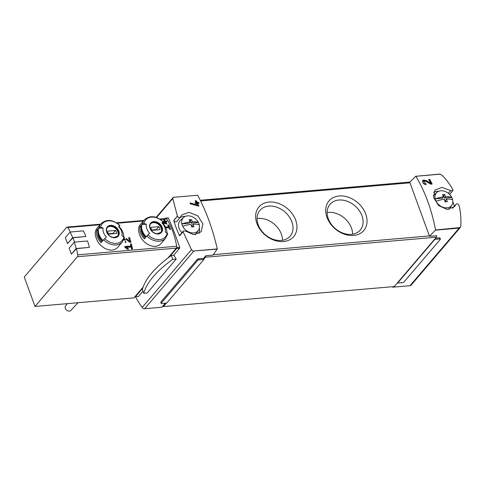 <?xml version="1.0" encoding="UTF-8"?>
<svg xmlns="http://www.w3.org/2000/svg" width="485" height="485" viewBox="0 0 485 485"><rect width="100%" height="100%" fill="white"/><g stroke="black" fill="none" stroke-linecap="round" stroke-linejoin="round"><path stroke-width="0.73" d="M436.597 235.668A1.388 0.727 85 0 1 436.621 235.795L429.534 236.28L435.566 229.975C431.608 209.453 425.06 191.557 415.918 176.279L439.374 174.109L442.041 175.164C446.424 179.644 450.098 184.579 453.051 189.975L452.82 190.66L450.692 190.593L441.92 187.398L434.918 190.065L433.541 197.468L438.567 205.573L447.17 209.465L454.572 206.586L455.894 204.421L452.65 208.223M452.505 208.308L455.894 204.421C456.967 203.348 457.961 203.651 458.871 205.325L459.004 205.313C460.659 212.115 461.241 219.105 460.75 226.295L459.877 227.865L459.137 228.114L435.591 230.157M393.25 286.635L392.789 287.181L410.031 285.683A2.431 1.837 40.5 0 0 411.11 285.156L460.277 227.526L435.566 229.975M425.763 183.579L423.617 181.196L425.691 181.178L430.71 184.173L432.165 184.045A124.942 65.475 -95 0 0 429.789 179.377L428.728 179.468A124.942 65.475 85 0 1 430.595 183.094L426.121 180.456L422.587 180.487L423.011 183.142L426.248 184.561A124.942 65.475 -95 0 0 425.763 183.579L425.254 184.476M217.316 249.102L192.969 251.036L191.472 249.666L183.112 231.751L183.397 230.999L185.5 231.09L193.891 234.734L201.111 231.812L202.936 223.882L197.838 215.867L188.944 212.315L181.699 215.007L180.493 217.037C179.462 218.056 178.45 217.777 177.455 216.207L172.763 198.541L173.321 197.334L197.625 195.225C205.998 210.569 212.551 228.471 217.28 248.926L213.06 255.074L205.858 255.698L203.573 258.372L198.571 258.808L198.953 259.857L203.961 259.42L166.713 303.089L161.705 303.525A1.043 0.406 -20.1 0 1 161.172 303.367A1.043 0.406 -20.1 0 1 161.262 303.083L197.625 260.451A1.043 0.406 -20.1 0 1 198.953 259.857M156.152 217.335L173.321 197.334L197.625 195.225M177.455 216.207L173.873 220.408A1.734 1.316 40.5 0 0 175.146 221.797A1.734 1.316 40.5 0 0 176.71 221.554L180.493 217.037M197.292 204.949A124.942 65.475 85 0 0 196.552 203.445L195.491 203.536A124.942 65.475 85 0 0 195.006 202.566L196.067 202.475A124.942 65.475 85 0 0 195.188 200.772L196.249 200.681A124.942 65.475 -95 0 1 197.128 202.384L198.541 202.257A124.942 65.475 -95 0 1 199.026 203.233L197.613 203.354A124.942 65.475 -95 0 1 198.935 206.076L190.544 203.961A124.942 65.475 85 0 0 190.005 202.894L197.292 204.949L196.649 205.701M165.882 227.895L168.968 227.629A52.059 27.281 85 0 1 169.683 229.356L170.568 229.278A52.059 27.281 -95 0 0 168.701 225.04L167.816 225.113A52.059 27.281 85 0 1 168.592 226.78L165.476 227.053M126.258 247.435L131.18 247.01A52.059 27.281 85 0 1 131.599 249.09L132.478 249.017A52.059 27.281 -95 0 0 131.362 243.894L130.483 243.967A52.059 27.281 85 0 1 130.956 245.986L124.772 246.519A52.059 27.281 85 0 1 124.997 247.544L128.167 249.557L128.446 248.817L126.258 247.435L125.76 248.023M140.183 224.725C138.292 227.125 138.049 230.308 139.468 234.267C142.445 244.028 155.63 250.733 161.566 242.961L165.676 238.153A14.059 10.64 -139.5 0 1 146.876 236.001L146.203 236.789A14.059 10.64 -139.5 0 1 142.384 230.854A14.059 10.64 -139.5 0 1 141.759 224.64L142.432 223.852A1.388 0.831 10.8 0 1 143.93 223.567A52.059 31.258 10.8 0 1 146.367 224.185L141.759 224.64M96.897 228.483C94.999 230.884 94.763 234.067 96.182 238.026C99.158 247.786 112.338 254.492 118.273 246.719L122.384 241.906A14.059 10.64 -139.5 0 1 103.59 239.76L102.917 240.548A14.059 10.64 -139.5 0 1 99.092 234.613A14.059 10.64 -139.5 0 1 98.467 228.399L99.14 227.61A1.388 0.831 10.8 0 1 100.644 227.326A52.059 31.258 10.8 0 1 103.081 227.944L98.467 228.399M89.404 247.374L76.151 248.52L71.368 254.128L69.173 248.126L74.302 242.118L87.549 240.966A52.404 27.463 85 0 1 89.404 247.374L76.442 248.66A52.059 27.281 85 0 1 77.752 254.849A1.734 0.909 85 0 1 77.436 256.717L35.011 306.447L24.25 277.05L66.675 227.313A1.734 0.909 85 0 1 67.075 227.083A1.734 0.909 85 0 1 67.761 227.532A52.059 27.281 85 0 1 70.325 232M165.209 218.565L165.555 218.159A0.691 0.364 85 0 1 165.718 218.068A0.691 0.364 85 0 1 165.979 218.238A52.059 27.281 85 0 1 166.161 218.505A1.734 0.909 85 0 1 166.707 218.947A52.059 27.281 85 0 1 176.704 246.259A1.734 0.909 85 0 1 176.71 247.332A52.059 27.281 85 0 1 176.776 247.732A0.691 0.364 85 0 1 176.643 248.459L169.423 256.923M85.906 236.468L72.653 237.62L67.524 243.628L65.329 237.626L70.113 232.024L83.365 230.872A52.404 27.463 85 0 1 85.906 236.468L72.944 237.753A52.059 27.281 85 0 1 74.544 242.094M125.985 242.591A52.059 27.281 -95 0 0 125.718 241.621L124.251 239.257L125.954 239.263L129.707 242.27L130.92 242.167A52.059 27.281 -95 0 0 129.543 237.565L128.658 237.638A52.059 27.281 85 0 1 129.75 241.203L126.397 238.565L125.857 239.196M162.833 222.36L165.561 223.094A52.059 27.281 85 0 0 164.906 221.887L164.021 221.966A52.059 27.281 85 0 0 163.584 221.196L164.463 221.118A52.059 27.281 85 0 0 163.663 219.784L164.548 219.711A52.059 27.281 -95 0 1 165.349 221.045L166.531 220.942A52.059 27.281 -95 0 1 166.967 221.712L165.791 221.815A52.059 27.281 -95 0 1 166.961 224.003L162.602 223.039M436.621 235.795A1.388 0.727 85 0 1 436.348 237.183L434.839 239.384L439.84 238.947A1.043 0.406 -20.1 0 1 440.38 239.111L439.998 238.056A1.043 0.406 -20.1 0 0 439.458 237.899L435.439 238.244M135.448 296.796A93.708 70.919 40.5 0 0 142.184 307.448A2.431 1.837 40.5 0 0 144.663 308.715L161.911 307.217L165.33 303.21M161.172 303.367L160.784 302.313A1.043 0.406 -20.1 0 1 160.881 302.034L161.262 303.083M198.571 258.808A1.043 0.406 -20.1 0 0 197.243 259.402L160.881 302.034M415.833 176.158L409.77 182.281L429.534 236.28M165.979 218.238L168.38 218.026C172.023 226.107 175.8 235.928 179.717 247.477L179.668 248.199L173.588 255.322M143.002 291.182L138.468 296.493L138.152 296.371M183.112 231.751L179.614 235.856A93.708 70.919 40.5 0 1 173.739 220.42L177.322 216.219M176.219 259.026L147.216 293.025L143.79 293.328A100.65 39.327 -20.1 0 1 172.751 259.329L176.219 259.026A93.708 70.919 40.5 0 1 173.933 255.292L171.357 255.516A100.65 39.327 -20.1 0 0 142.396 289.515L143.79 293.328M434.73 239.081L394.238 286.55L163.36 306.587L163.087 305.835M203.573 258.372L203.961 259.42M142.766 288.175L135.448 296.759L135.133 296.481L133.957 297.863L35.011 306.447M71.368 254.128L76.442 248.66M67.524 243.628L72.944 237.753M97.285 236.735A14.059 10.64 -139.5 0 1 96.66 230.52L97.982 228.962A14.059 10.64 40.5 0 0 98.607 235.177A14.059 10.64 40.5 0 0 102.432 241.118L101.104 242.67A14.059 10.64 -139.5 0 1 97.285 236.735M119.128 226.604L118.595 226.598A52.059 3.977 -44.4 0 1 119.771 225.664L119.128 226.604A14.059 10.64 -139.5 0 1 123.748 236.825M103.59 239.76L104.76 238.571A52.059 3.977 -44.4 0 1 106.415 237.068A10.555 7.99 -139.5 0 1 103.547 232.612A10.555 7.99 -139.5 0 1 103.081 227.944M118.595 226.598A10.555 7.99 -139.5 0 1 121.935 235.722A52.059 31.258 10.8 0 1 123.887 236.916A1.388 0.831 10.8 0 1 124.366 237.717L122.384 241.906M140.571 232.976A14.059 10.64 -139.5 0 1 139.947 226.762L141.274 225.21A14.059 10.64 40.5 0 0 141.899 231.424A14.059 10.64 40.5 0 0 145.718 237.359L144.397 238.911A14.059 10.64 -139.5 0 1 140.571 232.976M162.414 222.845L161.881 222.839A52.059 3.977 -44.4 0 1 163.057 221.906L162.414 222.845A14.059 10.64 -139.5 0 1 167.04 233.073M146.876 236.001L148.046 234.819A52.059 3.977 -44.4 0 1 149.707 233.315A10.555 7.99 -139.5 0 1 146.84 228.853A10.555 7.99 -139.5 0 1 146.367 224.185M161.881 222.839A10.555 7.99 -139.5 0 1 165.221 231.963A52.059 31.258 10.8 0 1 167.173 233.158A1.388 0.831 10.8 0 1 167.658 233.958L165.676 238.153M176.71 247.332A1.734 0.909 85 0 1 176.382 248.126L167.895 258.075M143.111 287.132L135.133 296.481M159.838 219.032L166.022 218.492A1.734 0.909 85 0 1 166.161 218.505M78.006 302.719L70.852 310.424A3.468 2.625 -139.5 0 1 67.876 310.891A3.468 2.625 -139.5 0 1 65.323 308.363A3.468 2.625 -139.5 0 1 65.572 305.92L67.36 303.64M150.526 223.858A6.766 5.123 -139.5 0 1 158.74 224.628A6.766 5.123 -139.5 0 1 160.796 232.618M159.892 229.684A4.947 3.741 40.5 0 0 158.795 226.683L150.938 227.362A4.947 3.741 -139.5 0 0 152.035 230.363L159.892 229.684M107.233 227.617A6.766 5.123 -139.5 0 1 115.448 228.38A6.766 5.123 -139.5 0 1 117.503 236.377M116.606 233.437A4.947 3.741 40.5 0 0 115.503 230.442L107.646 231.121A4.947 3.741 -139.5 0 0 108.743 234.122L116.606 233.437M141.099 227.235L139.947 226.762M145.082 238.105A12.671 9.585 -139.5 0 1 141.111 227.726M156.546 229.975A4.947 3.741 40.5 0 0 156.291 229.617L158.795 226.683M156.291 229.617L151.781 230.005M97.806 230.993L96.66 230.52M101.789 241.863A12.671 9.585 -139.5 0 1 97.825 231.484M113.254 233.728A4.947 3.741 40.5 0 0 113.005 233.376L115.503 230.442M113.005 233.376L108.495 233.764M70.113 232.024A52.404 27.463 85 0 1 72.653 237.62M74.302 242.118A52.404 27.463 85 0 1 76.151 248.52M205.743 255.831A1.388 0.727 85 0 1 205.47 257.226L203.852 259.123M166.319 303.125L163.36 306.587M327.011 217.401A22.831 17.278 -139.5 0 1 349.818 197.789A22.831 17.278 -139.5 0 1 362.325 231.969A22.831 17.278 -139.5 0 1 327.011 217.401M256.923 223.488A22.831 17.278 -139.5 0 1 279.73 203.87A22.831 17.278 -139.5 0 1 292.237 238.056A22.831 17.278 -139.5 0 1 256.923 223.488M392.607 286.69L392.789 287.181M454.384 206.107A93.708 70.919 40.5 0 0 452.832 201.718M449.837 194.685A93.708 70.919 40.5 0 0 449.68 194.352M440.38 239.111A1.043 0.406 -20.1 0 1 440.283 239.39L403.92 282.021A1.043 0.406 -20.1 0 1 402.592 282.616L397.591 283.052L434.839 239.384M397.482 282.749L397.591 283.052M172.751 259.329L171.357 255.516M258.184 224.743A19.861 15.029 -139.5 0 1 259.93 210.393A19.861 15.029 -139.5 0 1 284.792 211.848A19.861 15.029 -139.5 0 1 290.145 236.171A19.861 15.029 -139.5 0 1 273.097 239.281A19.861 15.029 -139.5 0 1 258.184 224.743M257.05 218.589A19.861 15.029 -139.5 0 1 282.506 240.299M328.272 218.662A19.861 15.029 -139.5 0 1 330.012 204.306A19.861 15.029 -139.5 0 1 354.881 205.761A19.861 15.029 -139.5 0 1 360.234 230.09A19.861 15.029 -139.5 0 1 343.186 233.2A19.861 15.029 -139.5 0 1 328.272 218.662M327.139 212.509A19.861 15.029 -139.5 0 1 352.595 234.219M438.652 191.296A12.84 9.718 40.5 0 0 433.632 192.351M199.008 233.57A12.84 9.718 40.5 0 0 199.311 228.32M185.312 216.377A12.84 9.718 40.5 0 0 180.159 217.516M183.391 230.993L179.862 235.128A1.734 1.316 40.5 0 0 179.614 235.856M128.446 248.817L128.107 249.211L125.942 248.138M131.362 243.894L130.665 244.713M132.102 249.047L130.914 245.804M130.956 245.986L130.338 246.713L124.918 247.18M124.493 239.05A2.516 1.904 40.5 0 0 124.033 238.984M125.718 241.621L125.015 242.439M129.543 237.565L128.883 238.335M130.035 242.239L129.683 241.281M129.75 241.203L129.198 241.851M168.701 225.04L168.107 225.731M168.75 227.647L168.477 226.913M168.592 226.78L167.84 227.659L165.852 227.829M165.791 221.815L165.227 222.469M165.743 223.894L165.482 223.191M166.531 220.942L166.07 221.475L164.894 221.578L164.312 219.99L163.815 220.032M166.179 221.778L166.07 221.475M165.349 221.045L164.894 221.578M164.463 221.118L163.857 221.669M165.561 223.094L165.039 223.7M197.613 203.354L197.031 204.039L197.759 206.022M198.541 202.257L198.05 202.833L196.637 202.96L195.934 201.051L195.364 201.099M198.219 203.3L198.05 202.833M197.128 202.384L196.637 202.96M196.249 200.681L195.934 201.051M196.067 202.475L195.261 203.076M194.182 204.997L190.441 203.761M429.758 183.597L425.836 180.79A3.019 2.286 40.5 0 0 422.502 180.596M423.611 181.19L423.272 181.59A1.77 1.34 40.5 0 0 423.369 183.342A1.77 1.34 40.5 0 0 425.181 184.264M429.789 179.377L428.837 179.674M431.238 184.124L429.583 179.614M430.595 183.094L430.031 183.754M443.514 196.892L442.375 198.226L435.178 198.85A18.866 7.372 -20.1 0 1 443.514 196.892A18.873 9.888 -95 0 0 442.453 194.685A18.448 7.208 -20.1 0 1 444.636 194.491A18.873 9.888 85 0 1 445.697 196.704A18.866 7.372 -20.1 0 1 451.753 197.413A9.864 7.463 -139.5 0 1 452.62 199.784A9.864 7.463 -139.5 0 1 451.856 205.113A9.864 7.463 -139.5 0 1 444.011 207.586A9.864 7.463 -139.5 0 1 436.045 201.22A9.864 7.463 -139.5 0 1 435.178 198.85A9.864 7.463 -139.5 0 1 436.924 192.369A9.864 7.463 -139.5 0 1 440.78 190.787A9.864 7.463 -139.5 0 1 451.753 197.413L444.557 198.038L443.672 195.619L442.969 195.679M452.62 199.784A18.866 7.372 159.9 0 0 446.564 199.074A18.873 9.888 85 0 1 447.267 201.693A18.448 7.208 159.9 0 0 445.091 201.881A18.873 9.888 -95 0 0 444.381 199.262A18.866 7.372 159.9 0 0 436.045 201.22M451.856 205.113L449.65 208.538A10.409 7.881 -139.5 0 1 448.946 209.429M433.269 195.74A10.409 7.881 -139.5 0 1 433.887 195.091L436.924 192.369M446.564 199.074L445.424 200.408L445.927 201.79M444.636 194.491L443.672 195.619M445.697 196.704L444.557 198.038M190.175 221.978L189.041 223.312L181.839 223.937A18.866 7.372 -20.1 0 1 190.175 221.978A18.873 9.888 -95 0 0 189.114 219.766A18.448 7.208 -20.1 0 1 191.296 219.578A18.873 9.888 85 0 1 192.357 221.784A18.866 7.372 -20.1 0 1 198.42 222.494A9.864 7.463 -139.5 0 1 199.286 224.864A9.864 7.463 -139.5 0 1 198.517 230.193A9.864 7.463 -139.5 0 1 190.672 232.673A9.864 7.463 -139.5 0 1 182.706 226.307A9.864 7.463 -139.5 0 1 181.839 223.937A9.864 7.463 -139.5 0 1 183.585 217.456A9.864 7.463 -139.5 0 1 187.44 215.873A9.864 7.463 -139.5 0 1 198.42 222.494L191.217 223.124L190.332 220.705L189.629 220.766M199.286 224.864A18.866 7.372 159.9 0 0 193.224 224.155A18.873 9.888 85 0 1 193.933 226.78A18.448 7.208 159.9 0 0 191.751 226.968A18.873 9.888 -95 0 0 191.041 224.349A18.866 7.372 159.9 0 0 182.706 226.307M198.517 230.193L196.31 233.624A10.409 7.881 -139.5 0 1 195.425 234.698M181.936 232.703A10.409 7.881 -139.5 0 1 180.547 220.178L183.585 217.456M193.224 224.155L192.084 225.489L192.593 226.877M191.296 219.578L190.332 220.705M192.357 221.784L191.217 223.124M440.222 174.17L415.918 176.279M217.28 248.926L192.969 251.036M176.704 246.259L77.752 254.849M166.707 218.947L160.535 219.481M143.378 220.972L117.243 223.239M100.092 224.731L67.761 227.532M459.137 228.114L410.031 285.683M193.77 251.145L144.663 308.715M172.763 198.541L156.6 217.486M191.472 249.666L142.184 307.448M179.668 248.199L176.643 248.459M138.468 296.493L135.448 296.759M179.717 247.477L176.776 247.732M99.14 227.61A14.059 10.64 -139.5 0 1 101.001 223.664L96.891 228.477M106.676 232.072A7.16 5.42 -139.5 0 1 113.829 225.919A7.16 5.42 -139.5 0 1 117.758 236.644A7.16 5.42 -139.5 0 1 106.676 232.072M123.887 236.916A13.016 9.852 -139.5 0 1 104.76 238.571M100.644 227.326A13.016 9.852 -139.5 0 1 119.771 225.664M142.432 223.852A14.059 10.64 -139.5 0 1 144.287 219.905L140.183 224.719M149.968 228.314A7.16 5.42 -139.5 0 1 157.122 222.16A7.16 5.42 -139.5 0 1 161.044 232.885A7.16 5.42 -139.5 0 1 149.968 228.314M167.173 233.158A13.016 9.852 -139.5 0 1 148.046 234.819M143.93 223.567A13.016 9.852 -139.5 0 1 163.057 221.906M176.382 248.126L77.436 256.717M150.156 228.453A6.766 5.123 -139.5 0 1 150.75 223.567A6.766 5.123 -139.5 0 1 159.219 224.058A6.766 5.123 -139.5 0 1 161.044 232.345L156.97 233.746C153.781 233.194 151.52 231.4 150.186 228.362C149.544 226.374 149.726 224.773 150.75 223.567M106.864 232.212A6.766 5.123 -139.5 0 1 107.458 227.319A6.766 5.123 -139.5 0 1 115.933 227.817A6.766 5.123 -139.5 0 1 117.758 236.104L113.678 237.504C110.495 236.953 108.234 235.158 106.9 232.121C106.251 230.132 106.439 228.532 107.458 227.319M197.243 259.402L197.625 260.451M436.348 237.183L205.47 257.226M429.395 235.91L213.351 254.661M409.964 182.809L200.638 200.978M439.458 237.899L439.84 238.947M450.692 190.593L448.364 193.321M426.121 180.456L425.836 180.79M138.37 296.541L135.37 296.802M168.149 217.856L165.718 218.068M119.989 225.531C112.926 219.462 106.591 218.838 101.001 223.664M163.275 221.772C156.212 215.704 149.883 215.079 144.287 219.905M143.851 220.42L116.545 222.791M100.565 224.179L67.075 227.083M410.001 182.051L200.275 200.256M452.826 190.666L449.607 194.443M124.245 239.25L123.645 239.954"/></g></svg>

